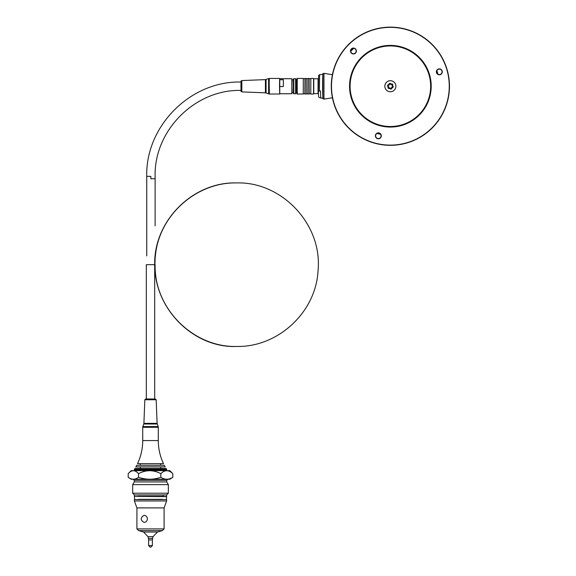 <?xml version="1.0" encoding="UTF-8"?>
<svg xmlns="http://www.w3.org/2000/svg" width="576" height="576" viewBox="0 0 576 576"><rect width="100%" height="100%" fill="white"/><g stroke="black" fill="none" stroke-linecap="round" stroke-linejoin="round"><path stroke-width="0.86" d="M136.915 528.912L164.095 528.912L162.288 530.633L138.722 530.633L136.915 528.912L136.915 507.902L164.095 507.902L164.095 528.912M147.413 518.89C147.154 521.042 146.038 522.223 144.065 522.432C140.278 520.07 140.278 517.709 144.065 515.347C146.038 515.549 147.154 516.737 147.413 518.89M136.915 507.902L134.388 500.969L166.622 500.969L164.095 507.902M154.692 398.988L154.692 264.686L146.318 264.686L146.318 398.988L155.369 398.988L146.318 398.988M150.833 178.733L150.833 176.371A90.144 90.115 -90 0 0 150.862 178.733L155.11 178.733L155.124 176.371L155.124 225.842M155.124 258.79L154.908 264.686M241.049 90.418C194.962 89.222 153.677 130.752 155.124 176.846L155.124 176.371M283.284 86.558L283.378 79.747L279.619 79.747L279.526 86.558L283.284 86.558M303.286 78.71L303.286 93.751M306.194 94.018L304.956 94.018L304.862 93.074L304.956 78.444L306.194 78.444L306.245 93.751M309.146 94.018L307.908 94.018L307.814 93.074L307.908 78.444L309.146 78.444L309.197 93.751M310.774 93.074L310.86 78.444L313.546 78.444L313.546 94.018L310.86 94.018L310.774 93.074M293.285 79.783L292.068 79.783L291.902 86.227L292.068 92.678L293.285 92.678M279.526 86.558L279.713 93.751L291.852 93.751L291.852 78.71L279.713 78.71L279.619 79.747M293.782 78.71L293.35 79.142L293.35 93.319L293.789 93.751L293.782 78.71L295.61 78.71L295.61 93.751L296.1 92.945M296.1 79.517L296.042 93.319M297.029 79.517L296.042 79.517L295.87 86.227L296.042 92.945L297.029 92.945M296.042 79.142L295.61 78.71M318.06 93.694L318.06 78.761L313.762 78.761L313.762 93.694L318.449 93.528M163.13 496.217L137.88 496.217M134.388 500.969L134.388 499.55L166.622 499.55L166.622 500.969M166.622 494.928L166.622 496.433L134.388 496.433L134.388 494.928L132.667 493.214L168.343 493.214L166.622 494.928L134.388 494.928M138.362 499.334L162.648 499.334M128.75 473.083L131.184 470.65L169.826 470.65L172.814 473.659L172.814 477.31C168.818 479.837 164.83 479.837 160.834 477.31C153.396 479.837 145.966 479.837 138.528 477.31C135.086 479.837 131.638 479.837 128.196 477.31L128.196 473.659L128.693 473.141M128.196 473.659C131.609 469.757 135.05 469.757 138.528 473.659C145.901 469.757 153.331 469.757 160.834 473.659C164.794 469.757 168.79 469.757 172.814 473.659M160.834 473.659L160.834 477.31M138.528 473.659L138.528 477.31M137.88 470.11L137.88 470.65M134.604 496.433L166.622 496.649L166.406 499.55M163.354 463.666L163.512 463.666C160.056 456.35 158.321 448.654 158.292 440.568L142.718 440.568C142.697 448.654 140.954 456.35 137.498 463.666L163.354 463.666M160.711 463.666L160.711 465.278L140.299 465.278L140.299 463.666M164.318 465.278L136.692 465.278L135.828 466.891L165.182 466.891L164.318 465.278M134.474 469.166L134.885 468.504L166.126 468.504L166.536 469.166L134.474 469.166L134.388 470.11L166.622 470.11L166.622 469.447L134.388 469.447M128.196 477.31L131.184 479.246L169.826 479.246L172.814 477.31M133.207 479.246L134.28 480.319L166.73 480.319L166.73 481.932L134.28 481.932L132.667 484.618L132.667 493.214M166.73 481.932L168.343 484.618L132.667 484.618M279.763 93.751L279.763 78.71M323.964 99.122C322.387 96.343 323.201 103.745 322.632 91.742C322.51 76.118 322.906 72.101 323.078 73.8L323.964 73.339L323.964 99.122L332.424 97.783M322.884 74.419L322.891 98.05M322.855 74.412L319.608 74.671L318.578 75.521L318.362 91.735L319.399 90.893L320.472 90.893L320.746 98.05L322.855 98.05M320.681 97.79L319.73 97.79L318.614 96.941L318.362 91.735M319.608 74.671L319.399 90.893M350.705 51.3L353.707 48.298M350.971 49.817L352.224 48.564M376.985 133.186L377.453 133.25M437.731 74.347L437.558 73.915M392.018 80.95A5.53 5.53 0 0 1 390.377 91.757A5.53 5.53 0 0 1 384.912 85.399A5.53 5.53 0 0 1 392.018 80.95M391.385 84.499L391.248 84.326A0.806 0.806 0 0 1 392.35 84.406A0.806 0.806 0 0 1 392.335 85.514L392.184 85.363A0.59 0.59 0 0 0 392.191 84.557A0.59 0.59 0 0 0 391.385 84.499A0.54 0.54 0 0 1 390.528 84.233A0.59 0.59 0 0 0 389.83 83.822A0.59 0.59 0 0 0 389.376 84.492A0.54 0.54 0 0 1 388.721 85.097A0.59 0.59 0 0 0 388.015 85.493A0.59 0.59 0 0 0 388.368 86.227A0.54 0.54 0 0 1 388.57 87.098A0.59 0.59 0 0 0 388.562 87.905A0.59 0.59 0 0 0 389.369 87.962A0.54 0.54 0 0 1 390.218 88.229L390.017 88.294A0.806 0.806 0 0 0 390.967 88.848A0.806 0.806 0 0 0 391.586 87.934L391.982 87.574A0.806 0.806 0 0 0 392.94 87.026A0.806 0.806 0 0 0 392.458 86.033L392.335 85.514A0.806 0.806 0 0 0 392.35 84.406A0.806 0.806 0 0 0 391.248 84.326L390.737 84.168A0.806 0.806 0 0 0 389.786 83.614A0.806 0.806 0 0 0 389.167 84.528L388.771 84.888A0.806 0.806 0 0 0 387.814 85.435A0.806 0.806 0 0 0 388.296 86.422L388.411 86.947A0.806 0.806 0 0 0 388.404 88.056A0.806 0.806 0 0 0 389.506 88.128L389.635 88.294A1.022 1.022 0 0 1 388.246 88.2A1.022 1.022 0 0 1 388.253 86.803L388.217 86.623A1.022 1.022 0 0 1 387.605 85.37A1.022 1.022 0 0 1 388.822 84.679L388.951 84.557A1.022 1.022 0 0 1 389.736 83.398A1.022 1.022 0 0 1 390.938 84.11L391.111 84.161A1.022 1.022 0 0 1 392.508 84.262A1.022 1.022 0 0 1 392.494 85.658L392.537 85.831A1.022 1.022 0 0 1 393.142 87.091A1.022 1.022 0 0 1 391.932 87.782L391.795 87.905A1.022 1.022 0 0 1 391.01 89.057A1.022 1.022 0 0 1 389.808 88.351M390.226 88.229A0.59 0.59 0 0 0 390.917 88.639A0.59 0.59 0 0 0 391.37 87.97A0.54 0.54 0 0 1 392.033 87.365A0.59 0.59 0 0 0 392.731 86.962A0.59 0.59 0 0 0 392.378 86.234A0.54 0.54 0 0 1 392.184 85.363M392.033 87.365L391.982 87.574A0.806 0.806 0 0 0 392.94 87.026A0.806 0.806 0 0 0 392.458 86.033L392.378 86.234M390.528 84.233L390.737 84.168A0.806 0.806 0 0 0 389.786 83.614A0.806 0.806 0 0 0 389.167 84.528L389.376 84.492M376.373 133.942A2.743 2.743 0 0 0 377.712 138.492A2.743 2.743 0 0 0 380.988 135.058A2.743 2.743 0 0 0 376.373 133.942M376.222 133.79A2.952 2.952 0 0 1 380.398 133.69A2.952 2.952 0 0 1 380.498 137.866A2.952 2.952 0 0 1 376.322 137.966A2.952 2.952 0 0 1 376.222 133.79M437.357 69.948A2.743 2.743 0 0 0 438.696 74.498A2.743 2.743 0 0 0 441.965 71.064A2.743 2.743 0 0 0 437.357 69.948M437.198 69.797A2.952 2.952 0 0 1 441.374 69.696A2.952 2.952 0 0 1 441.475 73.879A2.952 2.952 0 0 1 437.299 73.98A2.952 2.952 0 0 1 437.198 69.797M351.446 49.133A2.743 2.743 0 0 0 352.786 53.683A2.743 2.743 0 0 0 356.062 50.249A2.743 2.743 0 0 0 351.446 49.133M351.288 48.982A2.952 2.952 0 0 1 355.471 48.888A2.952 2.952 0 0 1 355.572 53.064A2.952 2.952 0 0 1 351.389 53.165A2.952 2.952 0 0 1 351.288 48.982M349.61 129.01A59.09 59.09 0 0 0 447.804 100.145A59.09 59.09 0 0 0 373.709 29.534A59.09 59.09 0 0 0 349.61 129.01M430.992 43.61A58.874 58.874 0 0 0 347.753 45.612A58.874 58.874 0 0 0 349.754 128.851A58.874 58.874 0 0 0 433.001 126.85A58.874 58.874 0 0 0 430.992 43.61M362.578 115.394A40.291 40.291 0 0 0 429.53 95.717A40.291 40.291 0 0 0 379.015 47.578A40.291 40.291 0 0 0 362.578 115.394M386.366 82.411A5.53 5.53 0 0 0 389.074 91.606A5.53 5.53 0 0 0 395.683 84.672A5.53 5.53 0 0 0 386.366 82.411M362.21 115.783A40.824 40.824 0 0 1 378.864 47.059A40.824 40.824 0 0 1 430.056 95.846A40.824 40.824 0 0 1 362.21 115.783M150.271 547.2L150.775 547.2L150.271 547.2M138.722 530.633L143.525 532.015L157.486 532.015L162.288 530.633M143.525 532.015L148.003 536.652L153.007 536.652L157.486 532.015M148.003 536.652L148.435 538.373L152.575 538.373L153.007 536.652M150.833 176.371L146.743 176.371L146.743 255.924M291.852 78.71L291.852 93.751M297.216 79.862L297.216 92.599M313.546 78.444L313.546 94.018M158.292 440.568L158.292 427.298L142.718 427.298L142.718 440.568M157.234 424.015L143.777 424.015L142.848 426.564L158.162 426.564L157.111 423.36L143.899 423.36L144.835 399.758L156.175 399.758L157.111 423.36M241.157 88.553L240.941 83.909L241.157 88.553M279.713 78.444L269.352 78.444L269.179 82.512L269.352 94.018L279.713 94.018M266.069 79.502L266.069 92.959L268.618 93.888L268.618 78.574L265.421 79.625L265.421 92.83L241.826 91.901L241.826 80.561L265.421 79.625M303.235 78.444L297.331 78.444L297.137 86.227L297.331 94.018L303.235 94.018M350.698 51.228L353.635 48.29M380.426 134.028A48.823 48.823 0 0 1 377.345 133.286M436.745 70.949A48.823 48.823 0 0 1 437.638 73.987M391.795 87.905L391.37 87.97M388.822 84.679L388.721 85.097M388.217 86.623L388.368 86.227M150.775 547.2L152.388 545.587L148.622 545.587L150.235 547.2M152.388 545.587L152.388 539.935L148.622 539.935L148.622 545.587M154.692 264.686C153.749 220.219 193.572 181.642 236.484 182.923C281.686 181.469 322.56 224.258 318.06 270.583C316.037 312.091 278.107 347.407 236.592 346.45C192.521 348.494 149.162 305.23 155.412 255.679C159.012 215.402 196.272 182.052 236.7 182.923M155.124 264.686C154.116 309.031 193.81 347.71 236.808 346.45M241.049 82.037C190.656 80.741 145.447 125.971 146.743 176.371M304.913 93.794L303.278 93.794M303.278 78.667L304.913 78.667M307.872 93.794L306.23 93.794M306.23 78.667L307.872 78.667M310.824 93.794L309.182 93.794M309.182 78.667L310.824 78.667M295.61 93.751L293.789 93.751M134.604 499.55L134.388 496.649M163.267 495.9L163.267 494.928M163.13 470.11L163.13 470.65M160.711 468.504L160.711 466.891M140.299 468.504L140.299 466.891M166.73 480.319L167.803 479.246M134.28 480.319L134.28 481.932M168.343 484.618L168.343 493.214M156.175 399.758L155.369 398.988M144.835 399.758L145.642 398.988M158.292 427.298L158.162 426.564M142.848 426.564L142.718 427.298M143.777 424.015L143.899 423.36M241.826 80.561C240.566 82.289 241.236 78.041 240.926 86.206C241.265 93.73 240.473 90.439 241.826 91.901M269.352 78.444L268.618 78.574M268.618 93.888L269.352 94.018M266.069 92.959L265.421 92.83M297.331 78.444C297.036 79.927 297.094 73.944 296.928 87.3C297.101 98.006 297.101 92.542 297.331 94.018M323.971 73.339L332.424 74.678M377.446 133.567L380.65 134.33M437.832 73.757L436.889 70.603M148.435 538.373L148.622 539.935M152.388 539.935L152.575 538.373"/></g></svg>
